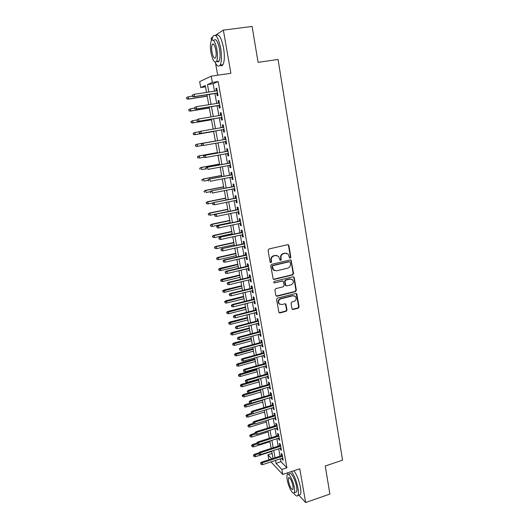 <?xml version="1.0" encoding="UTF-8"?>
<svg xmlns="http://www.w3.org/2000/svg" width="529" height="529" viewBox="0 0 529 529"><rect width="100%" height="100%" fill="white"/><g stroke="black" fill="none" stroke-linecap="round" stroke-linejoin="round"><path stroke-width="0.79" d="M290.236 258.092L290.831 257.16L288.9 245.535L287.683 244.676L268.93 248.974L268.071 250.323L270.088 262.04L270.954 262.635L271.556 261.696L271.298 260.182C271.132 258 272.045 256.565 274.035 255.884L275.602 255.52L278.565 256.36L279.993 260.169L280.641 260.354L281.236 259.415L280.978 257.914C280.826 255.738 281.732 254.31 283.703 253.629L285.257 253.265L288.146 254.065L289.389 257.497L290.236 258.092M289.694 257.987L290.408 257.034L288.477 245.43L287.915 244.649M270.392 262.523L271.159 261.564L270.894 260.056L271.298 260.182M280.086 260.248L280.826 259.289L280.568 257.788L280.978 257.914M291.955 308.698L293.152 309.498L298.263 308.169L299.097 306.846L296.736 293.747L295.817 293.483L277.394 298.138L276.541 299.474L278.962 312.632L279.934 312.93L286.182 311.303L287.022 309.974L285.852 304.063L284.9 303.785L281.798 304.578L279.219 303.811C277.983 301.623 278.519 299.969 280.82 298.839L292.94 295.771L295.42 296.478C296.716 298.654 296.207 300.32 293.899 301.484L291.889 301.993L291.049 303.322L291.955 308.698M280.463 458.822L280.978 461.705L286.883 467.775L281.838 469.448L282.744 474.467L270.987 461.916M205.517 86.835L200.736 87.556L199.658 81.638L211.216 76.169L230.889 73.28L223.364 30.107L252.102 26.45L258.073 62.336L278.062 59.46L342.547 460.177L325.236 466.003L329.904 494.053L305.65 502.55L299.771 468.78L282.744 474.467M211.216 76.169L212.341 82.438L207.48 84.587L208.829 92.066M286.883 467.775L218.153 81.572L212.341 82.438M292.716 274.901L293.562 273.572L291.129 260.182L290.223 259.931L271.575 264.348L270.722 265.69L273.215 279.133L274.167 279.418L292.716 274.901L292.292 274.756L293.132 273.427L291.01 260.652L290.507 259.911M294.23 277.619L296.339 290.289L295.506 291.611L277.064 296.253L275.847 295.433L274.908 289.978L275.754 288.642L283.293 286.771L284.139 285.442L283.246 281.263L282.307 280.992L274.445 282.922L273.777 282.717L274.187 281.402L293.033 276.786L294.23 277.619L293.807 277.467L295.909 290.123L296.339 290.289M298.786 495.137L305.65 502.55M223.364 30.107L215.382 35.337M212.513 37.222L211.104 38.141L211.501 40.376M216.725 93.263L217.188 95.848L218.021 95.544L216.705 88.171L215.872 88.508L216.301 90.915M218.907 105.456L219.363 108.022L220.203 107.764L218.894 100.444L218.06 100.728L218.497 103.162M221.069 117.57L221.525 120.116L222.372 119.904L221.076 112.631L220.229 112.869L220.672 115.335M223.225 129.605L223.674 132.131L224.527 131.966L223.238 124.738L222.392 124.93L222.835 127.423M225.367 141.58L225.81 144.06L226.67 143.948L225.387 136.766L224.534 136.912L224.984 139.418M227.503 153.496L227.933 155.923L228.792 155.85L227.523 148.715L226.663 148.814L227.106 151.314M229.619 165.339L230.042 167.7L230.909 167.673L229.639 160.585L228.779 160.644L229.222 163.13M231.722 177.103L232.138 179.404L233.005 179.424L231.748 172.381L230.882 172.394L231.325 174.874M233.811 188.787L234.215 191.035L235.094 191.095L233.844 184.105L232.972 184.066L233.415 186.539M235.894 200.398L236.284 202.594L237.164 202.7L235.927 195.743L235.048 195.67L235.484 198.13M237.957 211.937L238.341 214.073L239.227 214.219L237.99 207.315L237.104 207.196L237.547 209.649M240.007 223.403L240.378 225.486L241.27 225.671L240.047 218.808L239.154 218.649L239.597 221.089M242.044 234.79L242.408 236.82L243.307 237.052L242.084 230.234L241.191 230.029L241.627 232.462M244.067 246.111L244.424 248.088L245.324 248.359L244.114 241.581L243.214 241.336L243.651 243.763M246.084 257.358L246.428 259.283L247.334 259.594L246.13 252.862L245.225 252.571L245.661 254.991M248.081 268.534L248.418 270.405L249.324 270.755L248.134 264.064L247.222 263.74L247.658 266.147M250.072 279.643L250.396 281.461L251.308 281.851L250.124 275.206L249.212 274.835L249.642 277.236M252.042 290.679L252.359 292.444L253.279 292.874L252.102 286.268L251.182 285.858L251.612 288.252M254.006 301.642L254.317 303.362L255.236 303.831L254.065 297.265L253.146 296.822L253.57 299.202M255.957 312.546L256.254 314.213L257.18 314.722L256.016 308.195L255.09 307.706L255.514 310.087M257.894 323.378L258.185 324.991L259.117 325.54L257.96 319.053L257.028 318.531L257.451 320.898M259.818 334.143L260.103 335.71L261.035 336.292L259.884 329.851L258.952 329.289L259.375 331.65M261.736 344.842L262.007 346.363L262.946 346.978L261.802 340.577L260.863 339.975L261.286 342.329M263.64 355.475L263.898 356.943L264.844 357.597L263.707 351.236L262.768 350.601L263.184 352.942M265.532 366.042L265.783 367.463L266.728 368.158L265.598 361.829L264.659 361.162L265.075 363.496M267.409 376.542L267.654 377.924L268.606 378.652L267.482 372.363L266.53 371.656L266.947 373.983M269.274 386.983L269.512 388.312L270.471 389.079L269.354 382.831L268.401 382.083L268.811 384.404M271.132 397.358L271.364 398.641L272.323 399.441L271.212 393.232L270.253 392.452L270.669 394.766M272.977 407.667L273.202 408.91L274.161 409.744L273.057 403.567L272.098 402.761L272.508 405.062M274.809 417.923L275.027 419.12L275.993 419.98L274.895 413.843L273.929 413.004L274.339 415.298M276.634 428.106L276.839 429.264L277.811 430.163L276.72 424.06L275.754 423.187L276.164 425.468M278.446 438.237L278.644 439.348L279.616 440.28L278.532 434.216L277.566 433.304L277.97 435.585M280.244 448.301L280.436 449.372L281.415 450.338L280.337 444.307L279.365 443.362L279.768 445.636M218.153 81.572L213.167 83.727L214.503 91.193M214.926 93.54L216.705 103.453M217.115 105.74L218.887 115.626M219.29 117.868L221.056 127.72M221.453 129.909L223.212 139.729M223.602 141.898L225.347 151.631M225.738 153.82L227.47 163.461M227.867 165.67L229.579 175.211M229.976 177.44L231.676 186.882M232.079 189.131L233.752 198.481M234.162 200.756L235.822 210.006M236.232 212.301L237.878 221.459M238.288 223.767L239.921 232.839M240.338 235.167L241.945 244.147M242.368 246.494L243.962 255.381M244.385 257.749L245.965 266.543M246.395 268.93L247.956 277.639M248.385 280.046L249.933 288.662M250.369 291.089L251.903 299.619M252.34 302.066L253.854 310.51M254.297 312.97L255.798 321.328M256.241 323.808L257.722 332.086M258.172 334.579L259.64 342.772M260.096 345.285L261.551 353.398M262 355.924L263.442 363.952M263.898 366.498L265.327 374.446M265.783 377.005L267.198 384.874M267.661 387.453L269.056 395.242M269.519 397.834L270.908 405.545M271.37 408.157L272.746 415.787M273.215 418.413L274.571 425.964M275.04 428.602L276.383 436.081M276.859 438.739L278.188 446.145M278.671 448.81L279.98 456.143M282.036 458.312L282.221 459.337L283.2 460.329L282.129 454.338L281.15 453.366L281.56 455.628M268.937 459.734L267.925 454.801L271.741 458.822M272.104 453.452L267.925 454.801M215.541 63.11L217.697 75.217M275.503 460.442L276.026 463.331L281.838 469.448M209.259 94.413L211.058 104.352M211.474 106.646L213.266 116.552M213.67 118.8L215.462 128.679M215.858 130.875L217.637 140.714M218.027 142.883L219.793 152.643M220.19 154.832L221.942 164.493M222.339 166.708L224.071 176.269M224.475 178.504L226.187 187.967M226.597 190.222L228.297 199.592M228.707 201.866L230.386 211.144M230.796 213.438L232.462 222.616M232.879 224.931L234.526 234.016M234.949 236.357L236.575 245.35M236.999 247.704L238.612 256.611M239.042 258.985L240.635 267.793M241.072 270.187L242.652 278.915M243.089 281.322L244.649 289.958M245.092 292.392L246.64 300.941M247.083 303.388L248.61 311.852M249.06 314.312L250.574 322.69M251.024 325.176L252.525 333.468M252.974 335.968L254.462 344.174M254.918 346.693L256.386 354.82M256.849 357.353L258.304 365.394M258.767 367.946L260.208 375.907M260.671 378.48L262.1 386.355M262.563 388.941L263.978 396.743M264.447 399.342L265.842 407.066M266.318 409.677L267.7 417.328M268.177 419.953L269.545 427.525M270.028 430.17L271.384 437.662M271.866 440.32L273.209 447.739M273.691 450.41L275.02 457.757M206.535 92.416L205.285 85.553L200.736 87.556M273.004 458.412L271.668 451.058M271.185 448.387L269.836 440.961M269.354 438.303L267.991 430.804M267.509 428.159L266.133 420.581M265.657 417.95L264.269 410.299M263.792 407.68L262.391 399.95M261.915 397.352L260.499 389.542M260.03 386.957L258.595 379.075M258.132 376.503L256.684 368.534M256.221 365.982L254.76 357.935M254.297 355.395L252.816 347.262M252.359 344.743L250.872 336.53M250.415 334.03L248.908 325.732M248.458 323.245L246.931 314.861M246.488 312.394L244.947 303.924M244.504 301.47L242.95 292.921M242.507 290.487L240.94 281.845M240.497 279.431L238.91 270.696M238.48 268.302L236.873 259.481M236.443 257.107L234.823 248.194M234.4 245.84L232.76 236.833M232.337 234.499L230.684 225.407M230.267 223.086L228.594 213.901M228.178 211.6L226.491 202.316M226.081 200.041L224.375 190.665M223.965 188.41L222.246 178.934M221.836 176.699L220.104 167.124M219.7 164.909L217.941 155.242M217.545 153.046L215.772 143.28M215.376 141.111L213.584 131.258M213.187 129.063L211.395 119.177M210.985 116.929L209.18 107.017M208.763 104.716L206.958 94.77M213.167 83.727L207.48 84.587M280.978 461.705L276.026 463.331M215.872 88.508L216.738 88.376M218.06 100.728L218.92 100.596M220.229 112.869L221.089 112.73M222.392 124.93L223.245 124.784M225.81 144.06L226.663 143.914M227.933 155.923L228.779 155.764M230.042 167.7L230.882 167.541M232.138 179.404L232.978 179.245M234.215 191.035L235.055 190.87M236.284 202.594L237.118 202.422M238.341 214.073L239.168 213.901M240.378 225.486L241.204 225.308M242.408 236.82L243.234 236.642M244.424 248.088L245.244 247.903M246.428 259.283L247.241 259.091M248.418 270.405L249.232 270.213M250.396 281.461L251.202 281.263M252.359 292.444L253.166 292.246M254.317 303.362L255.117 303.157M256.254 314.213L257.054 314.008M258.185 324.991L258.979 324.786M260.103 335.71L260.896 335.498M262.007 346.363L262.801 346.145M263.898 356.943L264.692 356.725M265.783 367.463L266.57 367.245M267.654 377.924L268.434 377.699M269.512 388.312L270.293 388.088M271.364 398.641L272.137 398.416M273.202 408.91L273.969 408.679M275.027 419.12L275.794 418.882M276.839 429.264L277.606 429.026M278.644 439.348L279.411 439.103M280.436 449.372L281.197 449.128M282.221 459.337L282.982 459.086M286.592 253.246L285.257 253.265M280.568 257.788C280.41 255.619 281.316 254.191 283.293 253.517L284.84 253.153M277.011 255.507L275.602 255.52M270.894 260.056C270.736 257.881 271.648 256.446 273.632 255.765L275.199 255.401M273.387 279.286L292.292 274.756M290.196 262.318L289.35 261.729L272.99 265.611L272.389 266.55L273.559 269.949L276.594 270.835L287.75 268.157C289.707 267.469 290.613 266.047 290.461 263.892L290.196 262.318M274.597 270.669L273.162 269.81L272.263 267.998L271.992 266.411L272.587 265.472L288.927 261.597M276.237 296.088L295.076 291.446L295.909 290.123M282.678 280.972L274.445 282.922M291.056 284.847C293.403 283.676 293.899 281.983 292.55 279.775L290.09 279.081L285.812 280.132L284.966 281.468L285.845 285.634L286.784 285.905L291.056 284.847M291.373 279.087L290.09 279.081M285.997 285.766L285.164 284.919L284.549 281.309L285.396 279.98L289.667 278.928M293.807 277.467L293.357 276.766M294.336 295.804L292.94 295.771M279.848 304.32L278.816 303.62C277.58 301.437 278.109 299.784 280.41 298.66L292.517 295.599M279.067 312.738L285.766 311.105L286.606 309.782L285.323 303.772M292.306 309.32L297.834 307.977L298.667 306.655L296.18 293.463M186.453 97.667L186.955 98.751L186.453 97.667L188.231 96.794L188.635 98.956L188.126 99.161L207.216 96.192M186.955 98.751L188.635 98.956L207.196 96.066M186.73 97.548L188.231 96.794L192.397 96.152M188.126 99.161L186.677 98.863M192.225 95.24L192.457 96.476L192.225 95.24L194.07 94.334L217.168 90.783M192.523 95.114L194.07 94.334L194.48 96.569L193.938 96.787L217.591 93.124M192.754 96.357L194.48 96.569L217.564 92.992M192.457 96.476L193.938 96.787M254.317 39.774L255.639 47.729M215.078 62.164C216.989 66.165 218.669 67.13 220.124 65.06C221.717 61.741 221.909 56.147 220.692 48.284C218.325 37.506 215.759 33.466 212.995 36.164L211.878 39.992M220.071 65.14C221.182 66.092 222.14 65.933 222.947 64.657C224.567 61.338 224.772 55.75 223.562 47.894C221.234 37.228 218.669 33.168 215.878 35.714M213.035 44.231L213.061 43.841M213.961 40.257C215.951 38.326 217.796 41.229 219.495 48.972C220.375 54.632 220.243 58.659 219.092 61.066C218.51 62.005 217.809 62.105 216.989 61.357M216.857 49.329C215.158 41.579 213.319 38.67 211.355 40.601C210.211 43.08 210.092 47.134 210.992 52.768C212.671 60.432 214.503 63.321 216.487 61.43C217.624 59.03 217.743 54.996 216.857 49.329M212.01 52.173C213.094 57.119 214.278 58.983 215.554 57.76C216.288 56.2 216.368 53.601 215.792 49.957C214.701 44.972 213.518 43.1 212.248 44.337C211.514 45.924 211.435 48.536 212.01 52.173M217.637 61.271L217.895 61.847M326.684 474.678L327.716 480.901M293.76 493.101C295.625 495.911 297 496.698 297.887 495.448C298.561 494.205 298.601 491.791 297.992 488.214C296.577 481.238 294.402 475.683 291.472 471.551M287.67 472.82L287.683 474.268M298.878 495.104L300.32 494.608C301.001 493.365 301.047 490.952 300.446 487.374C299.03 480.405 296.848 474.863 293.899 470.744M288.331 474.295L289.515 473.898C290.745 471.233 295.427 479.631 296.571 486.7C297.007 489.285 296.981 491.024 296.498 491.924L295.466 492.274M294.316 487.474C293.165 480.392 288.51 471.98 287.3 474.639C286.817 475.551 286.797 477.31 287.247 479.909C288.371 486.812 292.98 495.323 294.256 492.691C294.739 491.798 294.759 490.052 294.316 487.474M288.477 481.225C289.938 487.057 291.446 489.801 293 489.47L293.033 486.098C291.552 480.22 290.044 477.462 288.517 477.832L288.477 481.225M188.688 109.622L189.197 110.713L188.688 109.622L190.466 108.769L190.87 110.911L190.354 111.09L209.365 108.028M189.197 110.713L190.87 110.911L209.352 107.942M188.972 109.516L190.466 108.769L194.612 108.101M190.354 111.09L188.913 110.812M190.916 121.491L191.425 122.596L190.916 121.491L192.688 120.665L193.085 122.801L192.569 122.94L211.501 119.792M191.425 122.596L193.085 122.801L211.494 119.739M191.2 121.412L192.688 120.665L196.821 119.984M192.569 122.94L191.134 122.675M193.125 133.295L193.634 134.406L193.125 133.295L194.897 132.488L195.294 134.604L194.771 134.716L213.623 131.476M193.634 134.406L195.294 134.604L213.623 131.463M193.416 133.229L194.897 132.488L199.618 131.681M194.771 134.716L193.343 134.472M195.32 145.019L195.829 146.143L195.32 145.019L197.092 144.232L197.482 146.335L202.488 145.449M195.829 146.143L196.96 146.414L195.538 146.183M195.611 144.972L197.092 144.232L215.356 141.018L196.563 144.311M194.513 107.572L194.745 108.802L194.513 107.572L196.358 106.693L219.356 103.029M194.817 107.466L196.358 106.693L196.768 108.908L196.219 109.093L219.766 105.317M195.042 108.696L196.768 108.908L219.747 105.225M194.745 108.802L196.219 109.093M196.788 119.825L197.013 121.048L196.788 119.825L198.626 118.965L221.532 115.19M197.092 119.739L198.626 118.965L199.036 121.167L198.487 121.32L221.929 117.431M197.317 120.962L199.036 121.167L221.922 117.372M197.013 121.048L198.487 121.32M199.049 131.999L199.274 133.209L199.049 131.999L200.332 131.285L223.688 127.277M199.354 131.933L200.881 131.159L201.291 133.348L200.736 133.467L224.078 129.46M199.578 133.143L201.291 133.348L224.078 129.44M199.274 133.209L200.736 133.467M225.83 139.272L202.567 143.366L225.837 139.279M201.602 144.04L201.827 145.244L201.602 144.04L203.129 143.273L203.526 145.449L226.22 141.435M201.827 145.244L203.526 145.449L201.516 145.29M202.567 143.366L201.291 144.086M197.502 156.67L197.72 157.827L197.502 156.67L198.739 155.949L199.268 155.903L199.658 157.992L203.738 157.252M198.011 157.801L199.658 157.992L197.72 157.827M197.793 156.637L199.268 155.903L217.465 152.603M198.739 155.949L217.459 152.564M227.959 151.162L204.789 155.361L227.966 151.208M203.83 156.068L204.055 157.272L203.83 156.068L205.351 155.308L205.755 157.463L228.349 153.344M204.055 157.272L205.192 157.516L203.744 157.298M204.789 155.361L203.52 156.101M199.671 168.242L200.18 169.386L199.671 168.242L201.437 167.495L201.827 169.578L205.88 168.817M199.969 168.229L201.437 167.495L219.555 164.116M200.901 167.514L219.542 164.043M230.069 162.972L206.998 167.283L230.082 163.058M206.052 168.024L206.27 169.214L206.052 168.024L207.566 167.263L207.963 169.406L230.465 165.18M206.998 167.283L205.735 168.03M201.827 179.741L202.336 180.898L201.827 179.741L203.586 179.02L203.976 181.083L208.016 180.31M202.124 179.754L203.586 179.02L221.631 175.562M203.05 179.007L221.611 175.449M232.165 174.709L209.193 179.133L232.185 174.828M208.254 179.893L208.472 181.077L208.254 179.893L209.762 179.139L210.158 181.268L232.562 176.937M209.193 179.133L207.937 179.886M203.969 191.174L204.478 192.338L203.969 191.174L205.728 190.466L206.112 192.523L210.132 191.723M204.267 191.2L205.728 190.466L223.701 186.929M205.186 190.427L223.674 186.79M234.248 186.373L211.375 190.896L234.274 186.525M210.443 191.69L210.661 192.867L210.443 191.69L211.95 190.943L212.341 193.059L234.651 188.622M211.375 190.896L210.125 191.663M206.092 202.534L206.608 203.705L206.092 202.534L207.851 201.847L208.234 203.89L213.015 202.918M206.396 202.574L207.851 201.847L225.751 198.23M207.308 201.774L225.718 198.051M208.234 203.89L206.608 203.705M236.318 197.958L213.537 202.587L236.351 198.144M212.618 203.407L212.83 204.578L212.618 203.407L214.119 202.66L214.509 204.763L236.727 200.227M213.537 202.587L212.294 203.367M212.83 204.578L214.509 204.763M208.208 213.815L208.724 214.999L208.208 213.815L209.96 213.154L210.344 215.184L228.158 211.468M208.512 213.875L209.96 213.154L227.787 209.458M209.411 213.055L227.754 209.253M210.344 215.184L208.724 214.999M238.381 209.477L215.693 214.205L238.414 209.696M214.774 215.052L214.992 216.216L214.774 215.052L216.275 214.311L216.659 216.401L238.784 211.765M215.693 214.205L214.457 214.992M214.992 216.216L216.659 216.401M210.311 225.037L210.826 226.227L210.311 225.037L212.063 224.389L212.44 226.405L230.181 222.616M210.615 225.109L212.063 224.389L229.817 220.613M211.507 224.256L229.771 220.375M212.44 226.405L210.826 226.227M240.424 220.917L217.829 225.744L240.464 221.168M216.923 226.624L217.135 227.774L216.923 226.624L218.417 225.883L218.801 227.959L240.834 223.225M217.829 225.744L216.599 226.544M217.135 227.774L218.801 227.959M212.393 236.179L212.909 237.382L212.393 236.179L213.59 235.398L214.146 235.557L214.523 237.554L232.191 233.692M212.704 236.271L214.146 235.557L231.828 231.702M213.59 235.398L231.781 231.438M214.523 237.554L212.909 237.382M242.454 232.284L219.952 237.21L242.507 232.568M219.052 238.116L219.271 239.26L219.052 238.116L220.54 237.382L220.924 239.439L242.871 234.612M219.952 237.21L218.728 238.024M219.271 239.26L220.924 239.439M214.47 247.255L214.986 248.471L214.47 247.255L215.66 246.461L216.222 246.653L216.592 248.643L234.188 244.702M214.781 247.36L216.222 246.653L233.831 242.725M215.66 246.461L233.778 242.427M216.592 248.643L214.986 248.471M244.471 243.578L222.061 248.604L244.53 243.895M221.175 249.536L221.387 250.673L221.175 249.536L222.656 248.802L223.04 250.852L244.894 245.925M222.061 248.604L220.844 249.423M221.387 250.673L223.04 250.852M216.533 258.264L217.049 259.488L216.533 258.264L217.717 257.464L218.279 257.676L218.649 259.653L236.179 255.646M216.844 258.383L218.279 257.676L235.822 253.682M217.717 257.464L235.762 253.351M218.649 259.653L217.049 259.488M246.474 254.799L224.157 259.924L224.759 260.156L246.54 255.15M223.278 260.883L223.489 262.014L223.278 260.883L224.759 260.156L225.136 262.192L246.898 257.167M224.157 259.924L222.947 260.757M223.489 262.014L225.136 262.192M218.583 269.208L219.099 270.431L218.583 269.208L219.76 268.395L220.328 268.639L220.692 270.603L238.156 266.517M218.894 269.34L237.799 264.566M219.76 268.395L237.733 264.209M220.692 270.603L219.099 270.431M248.471 265.955L226.24 271.179L226.848 271.437L248.537 266.338M225.374 272.157L225.579 273.281L225.374 272.157L226.848 271.437L227.219 273.453L248.894 268.342M226.24 271.179L225.037 272.018M225.579 273.281L227.219 273.453M220.619 280.079L221.135 281.316L220.619 280.079L221.79 279.259L222.359 279.53L222.729 281.481L240.113 277.328M220.937 280.231L239.763 275.384M221.79 279.259L239.697 275.001M222.729 281.481L221.135 281.316M250.448 277.044L228.316 282.354L228.918 282.638L250.521 277.454M227.45 283.365L227.655 284.483L227.45 283.365L228.918 282.638L229.295 284.648L250.878 279.444M228.316 282.354L227.113 283.2M227.655 284.483L229.295 284.648M222.643 290.884L223.165 292.134L222.643 290.884L223.807 290.057L224.382 290.355L224.746 292.292L242.07 288.067M222.96 291.056L241.72 286.136M223.807 290.057L241.641 285.72M224.746 292.292L223.165 292.134M252.419 288.054L230.373 293.463L230.981 293.78L252.498 288.497M229.513 294.494L229.725 295.605L229.513 294.494L230.981 293.78L231.352 295.777L252.849 290.481M230.373 293.463L229.176 294.322M229.725 295.605L231.352 295.777M224.653 301.629L225.175 302.879L224.653 301.629L225.81 300.789L226.392 301.113L226.749 303.044L244.008 298.746M224.977 301.808L243.657 296.829M225.81 300.789L243.578 296.379M226.749 303.044L225.175 302.879M254.376 299.004L232.416 304.499L233.031 304.843L254.456 299.474M231.57 305.564L231.775 306.661L231.57 305.564L233.031 304.843L233.395 306.827L254.813 301.444M232.416 304.499L231.233 305.365M231.775 306.661L233.395 306.827M226.657 312.302L227.172 313.565L226.657 312.302L227.807 311.455L228.389 311.806L228.746 313.723L245.932 309.359M226.974 312.5L245.588 307.448M227.807 311.455L245.502 306.979M228.746 313.723L227.172 313.565M256.32 309.882L234.446 315.469L235.068 315.839L256.406 310.384M233.606 316.554L233.811 317.651L233.606 316.554L235.068 315.839L235.431 317.81L256.757 312.341M234.446 315.469L233.269 316.349M233.811 317.651L235.431 317.81M228.64 322.908L229.163 324.184L228.64 322.908L229.791 322.055L230.373 322.432L230.73 324.337L247.85 319.906M228.964 323.12L247.506 318.008M229.791 322.055L247.413 317.506M230.73 324.337L229.163 324.184M258.251 320.693L236.47 326.367L237.085 326.77L258.344 321.222M235.636 327.477L235.835 328.569L235.636 327.477L237.085 326.77L237.448 328.727L258.694 323.166M236.47 326.367L235.293 327.253M235.835 328.569L237.448 328.727M230.618 333.455L231.14 334.738L230.618 333.455L231.762 332.589L232.35 332.992L232.7 334.89L249.754 330.387M230.942 333.68L249.41 328.509M231.762 332.589L249.318 327.98M232.7 334.89L231.14 334.738M260.169 331.438L238.473 337.198L239.095 337.628L260.268 331.994M237.647 338.335L237.852 339.42L237.647 338.335L239.095 337.628L239.458 339.578L260.618 333.931M238.473 337.198L237.303 338.097M237.852 339.42L239.458 339.578M232.581 343.936L233.104 345.225L232.581 343.936L233.719 343.063L234.307 343.493L234.658 345.377L251.645 340.808M232.905 344.181L251.308 338.937M233.719 343.063L251.209 338.381M234.658 345.377L233.104 345.225M262.08 342.111L240.47 347.963L241.092 348.419L262.186 342.706M239.65 349.12L239.849 350.198L239.65 349.12L241.092 348.419L241.455 350.357L262.529 344.624M240.47 347.963L239.306 348.869M239.849 350.198L241.455 350.357M234.532 354.357L235.055 355.653L234.532 354.357L235.663 353.478L236.258 353.927L236.608 355.805L253.53 351.17M234.863 354.615L253.193 349.312M235.663 353.478L253.087 348.723M236.608 355.805L235.055 355.653M263.971 352.724L242.447 358.662L243.082 359.145L264.083 353.346M241.641 359.846L241.839 360.917L241.641 359.846L243.082 359.145L243.433 361.069L264.427 355.257M242.447 358.662L241.29 359.575M241.839 360.917L243.433 361.069M236.47 364.712L236.992 366.015L236.47 364.712L237.594 363.826L238.195 364.302L238.539 366.167L255.401 361.466M236.8 364.984L255.064 359.621M237.594 363.826L254.952 359.006M238.539 366.167L236.992 366.015M265.856 363.278L244.418 369.295L245.053 369.804L265.975 363.919M243.618 370.498L243.816 371.563L243.618 370.498L245.053 369.804L245.403 371.715L266.312 365.817M244.418 369.295L243.267 370.214M243.816 371.563L245.403 371.715M238.4 375.008L238.923 376.317L238.4 375.008L239.518 374.109L240.12 374.618L240.464 376.463L257.259 371.702M238.731 375.292L256.922 369.864M239.518 374.109L256.81 369.229M240.464 376.463L238.923 376.317M267.734 373.758L246.375 379.862L247.01 380.397L267.853 374.433M245.582 381.092L245.78 382.143L245.582 381.092L247.01 380.397L247.367 382.295L268.19 376.317M246.375 379.862L245.231 380.794M245.78 382.143L247.367 382.295M240.318 385.244L240.84 386.56L240.318 385.244L241.429 384.338L242.037 384.867L242.381 386.706L259.104 381.878M240.649 385.535L258.774 380.053M241.429 384.338L258.655 379.392M242.381 386.706L240.84 386.56M269.592 384.18L248.319 390.362L248.961 390.924L269.717 384.881M247.532 391.612L247.731 392.663L247.532 391.612L248.961 390.924L249.311 392.809L270.054 386.752M248.319 390.362L247.182 391.301M247.731 392.663L249.311 392.809M242.222 395.414L242.745 396.737L242.222 395.414L243.333 394.502L243.935 395.051L244.279 396.882L260.942 391.996M242.56 395.725L260.612 390.177M243.333 394.502L249.159 392.796M244.279 396.882L242.745 396.737M271.443 394.535L250.257 400.803L250.898 401.385L271.575 395.262M249.476 402.073L249.668 403.118L249.476 402.073L250.898 401.385L251.242 403.263L271.906 397.127M250.257 400.803L249.119 401.749M249.668 403.118L251.242 403.263M244.114 405.525L244.643 406.854L244.114 405.525L245.218 404.606L245.833 405.181L246.17 406.999L262.768 402.053M244.451 405.849L262.444 400.241M245.218 404.606L250.098 403.158M246.17 406.999L244.643 406.854M273.281 404.83L252.174 411.178L252.822 411.787L273.42 405.584M251.407 412.468L251.599 413.506L251.407 412.468L252.822 411.787L253.166 413.652L273.751 407.436M252.174 411.178L251.05 412.131M251.599 413.506L253.166 413.652M245.998 415.576L246.527 416.918L245.998 415.576L247.096 414.65L247.711 415.245L248.048 417.057L264.586 412.045M246.335 415.913L253.041 413.638M247.096 414.65L251.427 413.341M248.048 417.057L246.527 416.918M275.113 415.06L254.085 421.487L254.733 422.122L275.252 415.847M253.325 422.803L253.51 423.835L253.325 422.803L254.733 422.122L255.077 423.974L275.583 417.685M254.085 421.487L252.961 422.453M253.51 423.835L255.077 423.974M247.87 425.567L248.399 426.916L247.87 425.567L248.961 424.635L249.582 425.256L249.913 427.048L266.391 421.983M248.207 425.918L254.059 423.881M248.961 424.635L253.133 423.359M249.913 427.048L248.399 426.916M276.932 425.23L255.983 431.737L256.638 432.391L277.077 426.043M255.229 433.072L255.414 434.097L255.229 433.072L256.638 432.391L256.975 434.236L277.401 427.868M255.983 431.737L254.866 432.709M255.414 434.097L256.975 434.236M249.728 435.506L250.257 436.855L249.728 435.506L250.819 434.56L251.44 435.208L251.771 436.987L268.183 431.862M250.072 435.863L255.322 433.998M250.819 434.56L254.971 433.271M251.771 436.987L250.257 436.855M278.737 435.341L257.874 441.92L258.529 442.608L278.882 436.174M257.12 443.282L257.312 444.3L257.12 443.282L258.529 442.608L258.866 444.439L279.213 437.992M257.874 441.92L256.757 442.899M257.312 444.3L258.866 444.439M251.579 445.378L252.108 446.74L251.579 445.378L252.664 444.426L253.285 445.094L253.616 446.873L269.969 441.689M251.923 445.755L256.962 443.937M252.664 444.426L256.803 443.123M253.616 446.873L252.108 446.74M280.529 445.392L259.746 452.05L260.407 452.751L280.687 446.251M259.005 453.426L259.19 454.437L259.005 453.426L260.407 452.751L260.744 454.576L281.011 448.056M259.746 452.05L258.641 453.036M259.19 454.437L260.744 454.576M253.417 455.198L253.946 456.56L253.417 455.198L254.495 454.239L255.123 454.927L255.454 456.692L271.741 451.455M253.761 455.581L258.774 453.756M254.495 454.239L258.853 452.844M255.454 456.692L253.946 456.56M282.314 455.383L261.61 462.115L262.272 462.842L282.473 456.269M260.876 463.516L261.062 464.522L260.876 463.516L262.272 462.842L262.609 464.654L282.797 458.061M261.61 462.115L260.513 463.106M261.062 464.522L262.609 464.654M290.408 257.034L290.831 257.16M271.159 261.564L271.556 261.696M280.826 259.289L281.236 259.415M283.293 253.517L283.703 253.629M273.632 255.765L274.035 255.884M288.477 245.43L288.9 245.535M273.771 279.266L274.167 279.418M291.01 260.652L291.433 260.777M293.132 273.427L293.562 273.572M272.587 265.472L272.99 265.611M271.992 266.411L272.389 266.55M272.263 267.998L272.66 268.137M295.076 291.446L295.506 291.611M276.667 296.075L277.064 296.253M281.897 280.833L282.307 280.992M285.396 279.98L285.812 280.132M284.549 281.309L284.966 281.468M285.164 284.919L285.574 285.085M280.41 298.66L280.82 298.839M285.693 304.4L286.103 304.592M286.606 309.782L287.022 309.974M285.766 311.105L286.182 311.303M279.53 312.725L279.934 312.93M296.577 294.124L297.007 294.296M298.667 306.655L299.097 306.846M297.834 307.977L298.263 308.169M292.729 309.3L293.152 309.498M288.153 244.815L288.576 244.92M290.705 260.056L291.129 260.182M273.162 269.81L273.559 269.949M285.435 285.475L285.845 285.634M293.522 276.898L293.945 277.044M278.816 303.62L279.219 303.811M285.442 303.877L285.852 304.063M296.306 293.575L296.736 293.747M213.597 44.158L212.248 44.337M219.092 61.066L216.487 61.43M220.124 65.06L222.947 64.657M289.178 477.614L288.517 477.832M296.498 491.924L294.256 492.691M297.887 495.448L300.32 494.608"/></g></svg>
